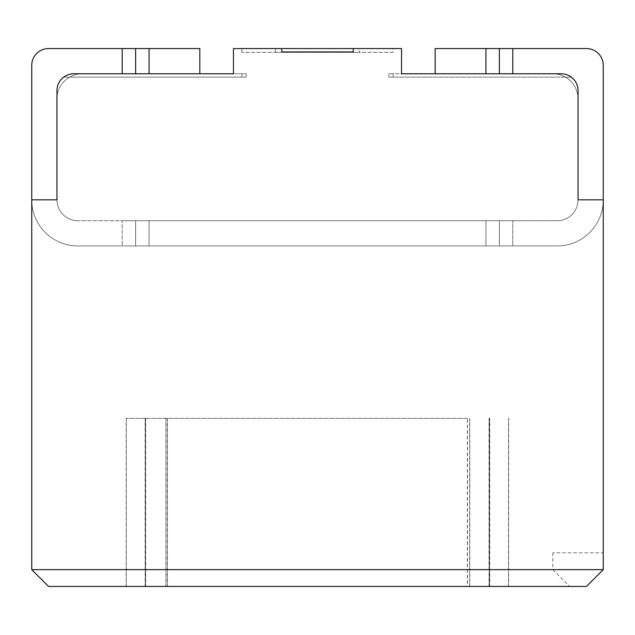 <?xml version="1.0" encoding="UTF-8"?>
<svg xmlns="http://www.w3.org/2000/svg" width="635" height="635" viewBox="0 0 635 635"><rect width="100%" height="100%" fill="white"/><g stroke="black" fill="none" stroke-linecap="round" stroke-linejoin="round"><path stroke-width="0.48" stroke-dasharray="3.17 2.38" d="M56.959 98.989A25.209 25.209 0 0 1 82.177 73.771L73.771 73.771A16.812 16.812 0 0 0 56.959 90.583L56.959 98.989A25.209 25.209 0 0 1 82.177 73.771L73.771 73.771A16.812 16.812 0 0 0 56.959 90.583A16.812 16.812 0 0 1 73.771 73.771L82.177 73.771A25.209 25.209 0 0 0 56.959 98.989A25.209 25.209 0 0 1 82.177 73.771L73.771 73.771A16.812 16.812 0 0 0 56.959 90.583L56.959 98.989M48.562 48.562L122.214 48.562L122.214 73.771L135.636 73.771L73.771 73.771A16.812 16.812 0 0 0 56.959 90.583A16.812 16.812 0 0 1 73.771 73.771L199.834 73.771L73.771 73.771A16.812 16.812 0 0 0 56.959 90.583L56.959 199.834L31.75 199.834A46.101 46.101 0 0 0 77.851 245.943L485.942 245.943L149.058 245.943L485.942 245.943L149.058 245.943L149.058 220.726L135.636 220.726L512.786 220.726L122.214 220.726L149.058 220.726L149.058 245.943L149.058 220.726L149.058 245.943L135.636 245.943L149.058 245.943L135.636 245.943L135.636 220.726L135.636 245.943L135.636 220.726L135.636 245.943L122.214 245.943L135.636 245.943L122.214 245.943L122.214 220.726L77.851 220.726A20.892 20.892 0 0 1 56.959 199.834A20.892 20.892 0 0 0 77.851 220.726L557.149 220.726A20.892 20.892 0 0 0 578.04 199.834A20.892 20.892 0 0 1 557.149 220.726L512.786 220.726L557.149 220.726A20.892 20.892 0 0 0 578.04 199.834L603.25 199.834L578.04 199.834A20.892 20.892 0 0 1 557.149 220.726L77.851 220.726L122.214 220.726L122.214 245.943L122.214 220.726L122.214 245.943L77.851 245.943L557.22 245.943A46.03 46.03 0 0 0 603.25 199.914L603.25 199.914A46.03 46.03 0 0 1 557.22 245.943L485.942 245.943L485.942 220.726L485.942 245.943L485.942 220.726L485.942 245.943L499.364 245.943L485.942 245.943L499.364 245.943L499.364 220.726L499.364 245.943L499.364 220.726L499.364 245.943L512.786 245.943L499.364 245.943L512.786 245.943L512.786 220.726L512.786 245.943L512.786 220.726L512.786 245.943L557.22 245.943L77.851 245.943A46.101 46.101 0 0 1 31.75 199.834A46.101 46.101 0 0 0 77.851 245.943L122.214 245.943L77.851 245.943A46.101 46.101 0 0 1 31.75 199.834A46.101 46.101 0 0 0 77.851 245.943L557.22 245.943L77.851 245.943A46.101 46.101 0 0 1 31.75 199.834L56.959 199.834L31.75 199.834L31.75 65.365A16.812 16.812 0 0 1 48.562 48.562L199.834 48.562L199.834 73.771L73.771 73.771L246.19 73.771L73.771 73.771A16.812 16.812 0 0 0 63.69 77.137A16.812 16.812 0 0 1 73.771 73.771A16.812 16.812 0 0 0 56.959 90.583L56.959 199.834A20.892 20.892 0 0 0 77.851 220.726A20.892 20.892 0 0 1 56.959 199.834L31.75 199.834L31.75 65.365A16.812 16.812 0 0 1 48.562 48.562A16.812 16.812 0 0 0 31.75 65.365M552.823 552.823L552.823 569.635L31.75 569.635L48.562 586.438L586.438 586.438L603.25 569.635L603.25 552.823L552.823 552.823L603.25 552.823L603.25 199.914A46.03 46.03 0 0 1 557.22 245.943A46.03 46.03 0 0 0 603.25 199.914L603.25 65.365A16.812 16.812 0 0 0 586.438 48.562L435.166 48.562L435.166 73.771L561.229 73.771L435.166 73.771L512.786 73.771L435.166 73.771L435.166 48.562L586.438 48.562A16.812 16.812 0 0 1 603.25 65.365L603.25 199.914L578.04 199.834A20.892 20.892 0 0 1 557.149 220.726A20.892 20.892 0 0 0 578.04 199.834L603.25 199.834L578.04 199.834L578.04 90.583A16.812 16.812 0 0 0 561.229 73.771L552.823 73.771L561.229 73.771A16.812 16.812 0 0 1 578.04 90.583L578.04 199.834A20.892 20.892 0 0 1 557.149 220.726A20.892 20.892 0 0 0 578.04 199.834L578.04 90.583A16.812 16.812 0 0 0 561.229 73.771L552.823 73.771A25.209 25.209 0 0 1 578.04 98.989A25.209 25.209 0 0 0 552.823 73.771A25.209 25.209 0 0 1 578.04 98.989L578.04 199.834M56.959 199.834A20.892 20.892 0 0 0 77.851 220.726A20.892 20.892 0 0 1 56.959 199.834L56.959 90.583L56.959 199.834A20.892 20.892 0 0 0 77.851 220.726A20.892 20.892 0 0 1 56.959 199.834L31.75 199.834A46.101 46.101 0 0 0 77.851 245.943A46.101 46.101 0 0 1 31.75 199.834L31.75 569.635M603.25 199.914A46.03 46.03 0 0 1 557.22 245.943A46.03 46.03 0 0 0 603.25 199.914L603.25 199.914A46.03 46.03 0 0 1 557.22 245.943A46.03 46.03 0 0 0 603.25 199.914M512.786 48.562L512.786 73.771L561.229 73.771A16.812 16.812 0 0 1 578.04 90.583A16.812 16.812 0 0 0 561.229 73.771L552.823 73.771A25.209 25.209 0 0 1 578.04 98.989L578.04 90.583A16.812 16.812 0 0 0 561.229 73.771L388.81 73.771L561.229 73.771A16.812 16.812 0 0 1 571.309 77.137L388.81 77.137L388.81 73.771L388.81 77.137L571.309 77.137A16.812 16.812 0 0 0 561.229 73.771A16.812 16.812 0 0 1 578.04 90.583A16.812 16.812 0 0 0 561.229 73.771A16.812 16.812 0 0 1 578.04 90.583M353.227 48.562L353.227 51.919L353.227 48.562L353.227 51.919L281.773 51.919L353.227 51.919L281.773 51.919L281.773 48.562L275.479 48.562L401.542 48.562L401.542 73.771M359.521 52.332L275.479 52.332L359.521 52.332L359.521 48.562M467.519 418.354L126.309 418.354L467.519 418.354L467.519 586.438L508.635 586.438L126.309 586.438L467.519 586.438M393.136 52.332L241.864 52.332L393.136 52.332L393.136 48.562M281.773 48.562L241.864 48.562L281.773 48.562L281.773 51.919L281.773 48.562L233.458 48.562L233.458 73.771M246.19 77.137L246.19 73.771L246.19 77.137L63.69 77.137L246.19 77.137M552.823 569.635L569.635 586.438M467.392 418.354L126.182 418.354L467.392 418.354L467.392 586.438L508.5 586.438L126.182 586.438L467.392 586.438M149.058 73.771L135.636 73.771L149.058 73.771L149.058 48.562L199.834 48.562L149.058 48.562M561.229 73.771L435.166 73.771L435.166 48.562L586.438 48.562A16.812 16.812 0 0 1 603.25 65.365M199.834 73.771L199.834 48.562L199.834 73.771M73.771 73.771A16.812 16.812 0 0 0 56.959 90.583M489.712 418.354L489.712 586.438M489.188 418.354L489.188 586.438M469.773 418.354L469.773 586.438M165.997 418.354L165.997 586.438M145.645 418.354L145.645 586.438M145.28 418.354L145.28 586.438M167.465 418.354L167.465 586.438M489.577 586.438L489.577 418.354M489.061 586.438L489.061 418.354M469.646 586.438L469.646 418.354M165.87 586.438L165.87 418.354M145.518 586.438L145.518 418.354M145.153 586.438L145.153 418.354M167.338 586.438L167.338 418.354M485.942 73.771L485.942 48.562M135.636 73.771L135.636 48.562M499.364 73.771L499.364 48.562M275.479 52.332L275.479 48.562M508.635 418.354L508.635 586.438M126.309 418.354L126.309 586.438M241.864 52.332L241.864 48.562M393.136 77.137L393.136 73.771M241.864 77.137L241.864 73.771M508.5 586.438L508.5 418.354M126.182 586.438L126.182 418.354"/><path stroke-width="0.95" d="M281.773 48.562L281.773 51.919L353.227 51.919L353.227 48.562L233.458 48.562L233.458 73.771L199.834 73.771L199.834 48.562L48.562 48.562A16.812 16.812 0 0 0 31.75 65.365L31.75 199.834L31.75 65.365M586.438 586.438L48.562 586.438L31.75 569.635L603.25 569.635L586.438 586.438M603.25 569.635L603.25 65.365A16.812 16.812 0 0 0 586.438 48.562L435.166 48.562L435.166 73.771L401.542 73.771L401.542 48.562L353.227 48.562M31.75 569.635L31.75 199.834L56.959 199.834L56.959 90.583L56.959 199.834M233.458 73.771L73.771 73.771A16.812 16.812 0 0 0 56.959 90.583M401.542 73.771L561.229 73.771A16.812 16.812 0 0 1 578.04 90.583L578.04 199.834L603.25 199.834L603.25 65.365M48.562 48.562L122.214 48.562L122.214 73.771L73.771 73.771M578.04 90.583L578.04 199.834M512.786 48.562L512.786 73.771L561.229 73.771M485.942 73.771L485.942 48.562M149.058 73.771L149.058 48.562M135.636 73.771L135.636 48.562M499.364 73.771L499.364 48.562"/></g></svg>
